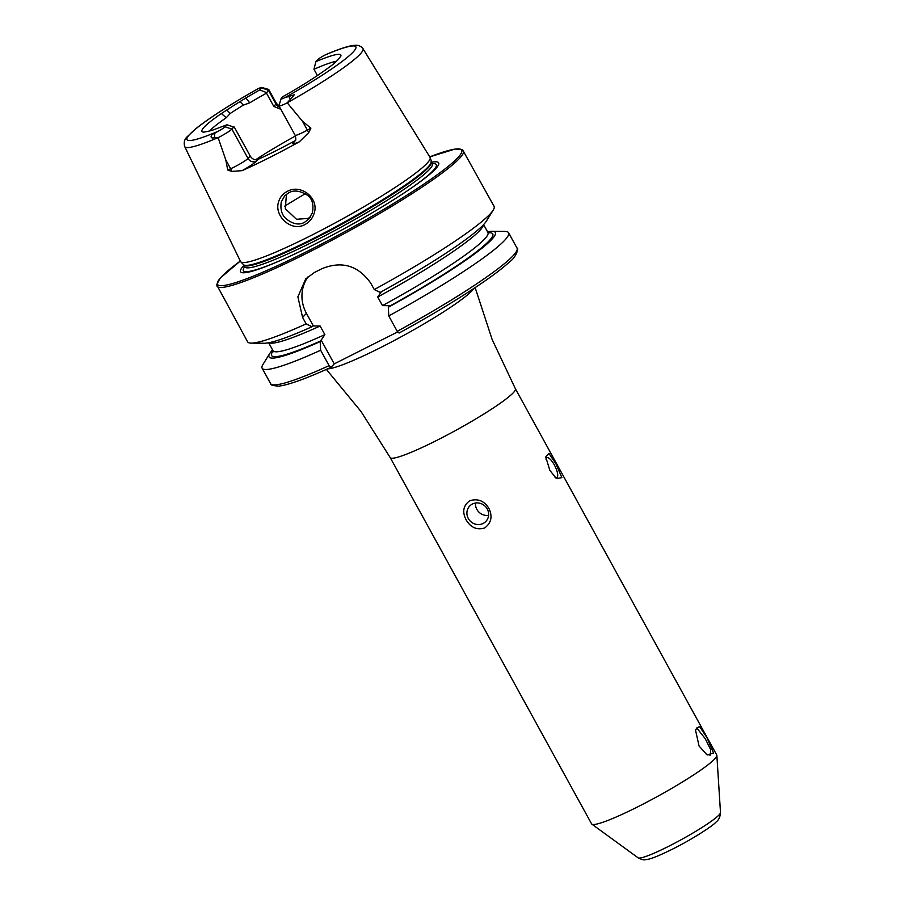 <?xml version="1.0" encoding="UTF-8"?>
<svg xmlns="http://www.w3.org/2000/svg" width="905" height="905" viewBox="0 0 905 905"><rect width="100%" height="100%" fill="white"/><g stroke="black" fill="none" stroke-linecap="round" stroke-linejoin="round"><path stroke-width="1.36" d="M706.364 754.453L710.414 755.098L710.674 749.657L705.289 738.74L696.76 727.982L695.345 730.595M699.067 746.025L695.436 729.758L699.497 726.41L706.952 737.643L713.547 752.983L707.133 754.951L699.067 746.025M313.967 213.784C312.315 218.637 309.284 222.245 304.872 224.576C291.41 232.223 273.796 216.08 278.582 201.815C279.996 197.188 282.903 193.704 287.304 191.385C300.98 183.511 319.85 198.546 313.967 213.784M304.431 222.37L308.673 219.191L312.349 212.822C313.911 204.666 312.304 198.828 307.53 195.322C300.234 190.684 293.989 189.824 288.819 192.742L284.679 195.831L281.274 201.928C280.177 209.236 281.738 214.813 285.969 218.659C292.768 224.135 298.922 225.379 304.431 222.37M515.398 388.777A71.427 7.726 -28.8 0 1 436.572 440.475A71.427 7.726 -28.8 0 1 390.225 457.602L591.576 823.855A71.427 7.726 -28.8 0 0 591.847 824.15A71.427 7.726 -28.8 0 0 637.923 806.74A71.427 7.726 -28.8 0 0 716.862 755.426A71.427 7.726 -28.8 0 0 716.749 755.042L515.398 388.777L492.128 339.443L475.148 287.62M487.241 508.972A11.154 10.521 -136.8 0 0 469.638 506.099A11.154 10.521 -136.8 0 0 468.315 518.508A11.154 10.521 -136.8 0 0 485.906 521.382A11.154 10.521 -136.8 0 0 487.241 508.972M475.498 503.044A11.154 10.521 -136.8 0 0 476.867 509.402A11.154 10.521 -136.8 0 0 488.598 515.341M466.098 519.787C462.048 511.925 463.247 505.578 469.706 500.759C477.795 498.27 484.175 500.793 488.858 508.327C492.739 516.37 491.347 522.92 484.673 527.977C476.811 530.251 470.611 527.513 466.098 519.787M555.07 477.388A11.154 3.507 63.3 0 0 556.824 477.636A11.154 3.507 63.3 0 0 554.346 464.966A11.154 3.507 63.3 0 0 546.778 457.704A11.154 3.507 63.3 0 0 545.953 459.118M549.855 470.362L545.738 456.957L548.962 453.473L555.964 463.858L561.858 477.602L556.451 478.632L549.855 470.362M281.014 98.837A7.726 0.837 -28.8 0 0 284.86 97.661L294.351 94.742L287.315 102.751A101.688 10.996 -28.8 0 0 362.928 48.621C363.527 49.006 361.061 45.499 356.446 45.25L353.346 45.408C347.339 46.279 338.278 49.3 326.173 54.47L324.827 55.103A7.726 0.837 151.2 0 0 317.757 59.64L315.868 61.653A79.233 8.564 -28.8 0 1 340.97 55.601A79.233 8.564 -28.8 0 1 340.891 56.087L339.533 57.773A78.464 8.484 -28.8 0 1 335.484 62.094L333.244 64.221C318.911 75.07 302.225 85.817 283.186 96.45L281.229 98.521A7.726 0.837 -28.8 0 0 281.014 98.837L278.966 105.715A12.851 1.391 -28.8 0 0 278.978 105.885A12.851 1.391 -28.8 0 0 287.247 102.842L302.508 121.281L310.901 128.148L308.741 132.571L299.317 141.825A103.69 11.211 -28.8 0 1 269.43 157.606A103.69 11.211 -28.8 0 1 242.099 170.66L231.646 171.407A6.245 3.858 66.1 0 0 230.639 168.749L227.732 170.038L231.646 171.407M256.115 89.833L257.97 88.792A96.337 10.419 -28.8 0 0 189.733 134.37A96.337 10.419 -28.8 0 0 217.992 131.349L214.621 133.352C209.779 134.811 210.096 139.404 214.542 137.583L218.128 137.662L225.798 159.925L227.732 170.038M286.444 194.236L285.301 208.693L296.489 219.282L308.152 218.41L310.358 217.042M243.943 265.369A113.046 12.229 -28.8 0 0 281.444 260.052A113.046 12.229 -28.8 0 0 313.899 244.644A113.046 12.229 -28.8 0 0 406.888 191.091A113.046 12.229 -28.8 0 0 431.481 162.278M257.111 89.233C230.04 104.618 209.643 117.741 195.91 128.612L187.131 136.791C184.428 139.257 183.625 142.526 184.711 146.599L240.56 261.534A108.114 11.697 -28.8 0 0 240.798 261.862A108.114 11.697 -28.8 0 0 310.743 235.673A108.114 11.697 -28.8 0 0 430.203 157.742A108.114 11.697 -28.8 0 0 430.045 157.357L362.928 48.621M295.46 135.988A75.884 8.202 -28.8 0 0 255.617 159.8M295.324 140.569L294.906 140.818A75.884 8.202 151.2 0 1 275.754 150.875A75.884 8.202 151.2 0 1 258.038 159.393C254.995 160.423 252.405 159.325 250.244 156.09L234.384 127.254L226.963 124.788L225.062 126.813A7.726 0.837 151.2 0 1 217.992 131.349M280.844 109.29L273.774 106.383L266.5 93.158A75.884 8.202 -28.8 0 0 249.735 102.831L243.355 105.127A75.884 8.202 -28.8 0 0 230.221 113.476L226.261 117.741A75.884 8.202 -28.8 0 0 209.609 130.954M374.263 289.555A140.614 15.204 -28.8 0 0 493.236 210.073L486.426 221.046A129.155 13.971 -28.8 0 1 380.157 292.406L374.263 289.555L370.711 283.107C358.176 265.493 341.943 260.674 322.022 268.649A140.614 15.204 151.2 0 1 318.221 270.572A140.614 15.204 151.2 0 1 314.454 272.462L305.72 278.91L297.881 296.874L302.587 317.417L306.139 323.866L312.033 326.728L313.356 325.924L320.121 326.004L324.861 334.635L320.2 341.581L320.642 350.246L329.103 365.643L331.015 367.294L334.228 363.889L397.612 331.954M493.236 210.073A140.614 15.204 -28.8 0 0 494.062 206.34L462.478 149.63L455.17 149.02L429.739 156.87M429.751 156.882A139.268 15.057 -28.8 0 1 444.129 169.597A139.268 15.057 -28.8 0 1 307.938 251.002A139.268 15.057 -28.8 0 1 240.323 261.025L220.153 278.152L216.657 284.77L247.619 341.83A140.614 15.204 -28.8 0 0 251.205 343.119A140.614 15.204 -28.8 0 0 306.139 323.866M243.355 105.127L239.972 101.654A78.464 8.484 -28.8 0 0 226.782 110.025L230.221 113.476M256.839 89.391L257.97 88.792A7.726 0.837 -28.8 0 1 261.726 87.457A7.726 0.837 -28.8 0 1 261.59 87.932L259.701 89.946A79.233 8.564 -28.8 0 0 245.877 97.966L239.972 101.654M226.782 110.025L221.363 113.544A79.233 8.564 -28.8 0 0 202.369 131.791A79.233 8.564 -28.8 0 0 203.908 132.13L206.521 131.598A78.464 8.484 -28.8 0 0 213.523 129.811L226.963 124.788M317.44 75.579L313.967 69.255A75.884 8.202 -28.8 0 1 336.389 61.257M397.227 331.321A140.614 15.204 -28.8 0 0 517.027 248.117C518.961 247.337 516.416 257.201 509.82 261.647C503.961 267.122 495.182 273.91 483.462 281.998C460.328 297.869 432.194 314.883 399.071 333.04L397.227 331.321L388.765 315.935L388.324 307.259L389.229 305.698L382.464 305.619L377.724 296.976L381.48 291.602M388.324 307.259A129.155 13.971 -28.8 0 0 492.06 231.295A129.155 13.971 -28.8 0 0 487.546 231.782M388.765 315.935A140.614 15.204 -28.8 0 0 508.565 232.732A140.614 15.204 -28.8 0 0 504.979 231.431L492.06 231.295M251.205 343.119L264.124 343.255A129.155 13.971 -28.8 0 0 312.033 326.728M312.734 325.981L313.356 325.924L306.433 313.334A35.714 33.689 -136.8 0 1 308.311 276.466M272.597 349.952A129.155 13.971 -28.8 0 0 269.758 353.504A129.155 13.971 -28.8 0 0 320.2 341.581M269.758 353.504L262.948 364.477A140.614 15.204 -28.8 0 0 262.122 368.211A140.614 15.204 -28.8 0 0 320.642 350.246M329.103 365.643A140.614 15.204 -28.8 0 1 270.584 383.596C269.882 384.817 272.575 385.666 278.661 386.152C288.491 384.976 305.913 378.709 330.925 367.373L331.015 367.294M321.105 340.02L334.228 363.889M315.868 61.653L313.967 69.255M261.59 87.932L268.4 90.206L266.5 93.158M259.701 89.946L266.274 92.48M273.774 106.383L275.991 104.018L268.4 90.206A12.851 1.391 -28.8 0 0 268.762 89.505A12.851 1.391 -28.8 0 0 268.627 89.414L261.726 87.457M242.099 170.66A19.107 2.07 151.2 0 0 256.307 161.226A6.245 5.894 43.2 0 1 248.015 158.454L231.884 129.098L234.01 126.824M225.062 126.813L231.884 129.098A12.851 1.391 151.2 0 1 218.128 137.662M698.355 834.715A5.441 0.781 152.2 0 1 697.167 835.439M720.493 812.588C720.222 816.864 718.74 820.021 716.036 822.079C712.586 826.141 691.556 839.67 672.551 849.105C650.933 859.716 648.014 859.331 645.118 859.727C643.84 860.157 641.521 859.535 638.161 857.85A47.037 5.091 -28.8 0 0 668.501 846.379A47.037 5.091 -28.8 0 0 720.493 812.588L716.862 755.426M299.317 141.825A19.107 2.07 -28.8 0 1 293.175 142.662A6.245 5.894 -136.8 0 0 294.736 141.497C294.532 140.422 296.908 141.893 295.12 135.252A12.851 1.391 -28.8 0 0 303.458 132.164A12.851 1.391 -28.8 0 0 307.361 130.105L310.901 128.148M308.741 132.571L302.508 121.281M327.633 368.855A85.296 9.22 -28.8 0 0 380.519 347.622A85.296 9.22 -28.8 0 0 474.005 288.378M217.03 286.184A140.614 15.204 -28.8 0 0 308.277 252.484A140.614 15.204 -28.8 0 0 463.473 150.705M244.701 266.749A110.048 11.901 -28.8 0 0 282.326 259.667M244.938 267.541L244.78 266.885A107.005 11.573 -28.8 0 0 314.205 241.239A107.005 11.573 -28.8 0 0 432.307 163.782L430.203 157.742M244.78 266.885L243.728 264.984A107.005 11.573 -28.8 0 0 313.164 239.339A107.005 11.573 -28.8 0 0 431.266 161.893M243.728 264.984L243.524 264.701A107.095 11.584 -28.8 0 0 312.813 238.762A107.095 11.584 -28.8 0 0 431.131 161.554M305.381 193.693A89.278 9.65 -28.8 0 0 284.521 206.283M184.711 146.599A101.688 10.996 -28.8 0 0 218.037 137.651M284.86 97.661A96.337 10.419 -28.8 0 0 353.097 52.083A96.337 10.419 -28.8 0 0 324.827 55.103M389.026 306.512A126.214 13.654 -28.8 0 0 488.123 232.789M268.955 342.712A122.65 13.258 -28.8 0 0 320.121 326.004M377.724 296.976A122.65 13.258 -28.8 0 0 483.383 224.825M382.464 305.619A122.65 13.258 -28.8 0 0 487.942 232.506L483.598 224.598M273.22 351.762L272.993 350.676A122.65 13.258 -28.8 0 0 324.861 334.635M273.129 350.993A126.214 13.654 -28.8 0 0 320.902 340.834M406.096 191.622A110.048 11.901 -28.8 0 0 432.239 163.658M302.587 317.417L306.433 313.334M278.955 105.806L276.353 103.317A12.851 1.391 -28.8 0 1 275.991 104.018A6.245 5.894 -136.8 0 0 279.622 107.073M290.415 99.358L288.525 96.122M293.175 142.662L294.906 140.818M256.307 161.226L258.038 159.393M225.798 159.925L230.639 168.749A12.851 1.391 151.2 0 0 248.015 158.454L250.244 156.09M214.542 137.583L214.621 133.352M245.877 97.966L249.735 102.831M221.363 113.544L226.261 117.741M295.12 135.252L278.978 105.885M390.225 457.602L361.027 411.515L326.377 369.41M517.027 248.117L508.565 232.732M272.993 350.676L268.649 342.769M487.942 232.506L488.734 233.286M270.584 383.596L262.122 368.211M243.524 264.701L240.798 261.862M276.353 103.317L268.762 89.505M638.161 857.85L591.847 824.15"/></g></svg>
